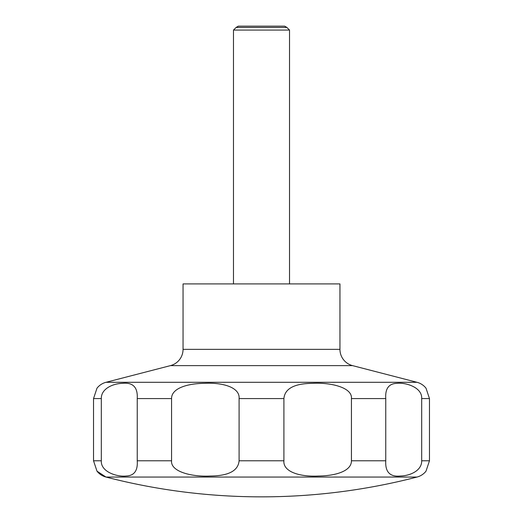 <?xml version="1.0" encoding="UTF-8"?>
<svg xmlns="http://www.w3.org/2000/svg" width="523" height="523" viewBox="0 0 523 523"><rect width="100%" height="100%" fill="white"/><g stroke="black" fill="none" stroke-linecap="round" stroke-linejoin="round"><path stroke-width="0.78" d="M96.99 471.171L105.992 477.054A620.683 620.683 0 0 0 417.008 477.054A16.808 16.808 0 0 0 426.01 471.171L429.468 460.776L429.468 398.578L426.01 388.184A16.808 16.808 0 0 0 417.008 382.3L352.548 365.623L170.452 365.623L105.992 382.3A16.808 16.808 0 0 0 96.99 388.184L93.532 398.578L93.532 460.776L96.99 471.171A16.808 16.808 0 0 0 105.992 477.054L417.008 477.054M170.452 365.623A16.808 16.808 0 0 0 183.05 349.351L183.05 283.917L339.95 283.917L339.95 349.351A16.808 16.808 0 0 0 352.548 365.623M289.52 283.917L289.52 30.073L286.866 27.425L284.662 26.15L238.338 26.15L236.135 27.425L233.48 30.073L233.48 283.917M97.062 471.262L104.195 475.884M286.866 27.425L236.135 27.425M421.682 398.578L421.682 460.776C421.924 470.569 410.182 475.799 400.5 476.008C390.027 477.12 385.111 472.04 385.758 460.776L385.758 398.578C385.091 388.713 388.772 383.634 396.8 383.346C405.528 382.274 422.368 387.281 421.682 398.578L429.468 398.578M351.43 398.578L351.43 460.776C351.593 470.857 336.197 475.845 318.514 476.028C299.986 477.002 282.891 471.87 283.911 460.776L283.911 398.578C284.806 388.543 294.436 383.464 312.806 383.333C330.68 382.352 352.554 387.484 351.43 398.578L385.758 398.578M239.089 398.578L239.089 460.776C238.194 470.811 228.564 475.891 210.194 476.028C192.32 477.002 170.446 471.87 171.57 460.776L171.57 398.578C171.407 388.497 186.803 383.509 204.486 383.333C223.014 382.352 240.109 387.484 239.089 398.578L283.911 398.578M137.242 398.578L137.242 460.776C137.909 470.648 134.228 475.721 126.2 476.008C117.472 477.087 100.632 472.079 101.318 460.776L101.318 398.578C101.076 388.792 112.818 383.555 122.5 383.346C132.973 382.241 137.889 387.314 137.242 398.578L171.57 398.578M289.52 30.073L233.48 30.073M339.95 349.351L183.05 349.351M429.468 460.776L421.682 460.776M385.758 460.776L351.43 460.776M283.911 460.776L239.089 460.776M171.57 460.776L137.242 460.776M101.318 460.776L93.532 460.776M101.318 398.578L93.532 398.578M417.008 382.3L105.992 382.3"/></g></svg>
